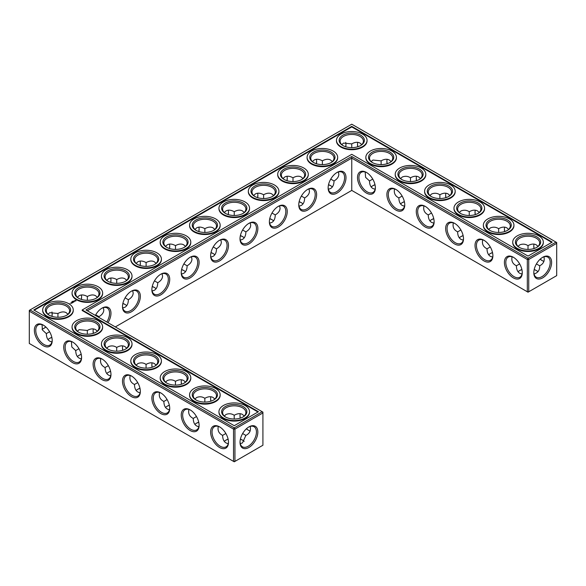 <?xml version="1.0" encoding="UTF-8"?>
<svg xmlns="http://www.w3.org/2000/svg" width="586" height="586" viewBox="0 0 586 586"><rect width="100%" height="100%" fill="white"/><g stroke="black" fill="none" stroke-linecap="round" stroke-linejoin="round"><path stroke-width="0.88" d="M536.593 270.681A12.628 7.296 0 0 0 534.154 269.663M521.921 269.655A12.628 7.296 0 0 0 519.46 270.681M537.977 271.75A11.632 6.717 0 0 0 536.256 270.476A11.632 6.717 0 0 0 534.183 269.523M521.892 269.516A11.632 6.717 0 0 0 519.804 270.476A11.632 6.717 0 0 0 518.061 271.757M519.643 263.89L516.391 265.795C516.442 269.45 517.585 271.955 519.804 273.325L522.023 274.05M543.976 256.822C544.855 260.924 543.412 263.92 539.662 265.795L536.417 263.92M539.662 265.795C539.911 269.985 538.043 272.724 534.051 274.021M184.048 270.681A12.628 7.296 0 0 0 181.594 269.655M154.675 287.638A12.628 7.296 0 0 0 152.214 286.62M213.429 253.716A12.628 7.296 0 0 0 210.975 252.698M125.294 304.603A12.628 7.296 0 0 0 122.84 303.577M81.242 354.464A12.628 7.296 0 0 0 78.788 355.49M110.622 371.421A12.628 7.296 0 0 0 108.168 372.447M242.809 236.759A12.628 7.296 0 0 0 240.348 235.733M301.563 202.837A12.628 7.296 0 0 0 299.109 201.811M330.944 185.872A12.628 7.296 0 0 0 328.482 184.846M272.182 219.794A12.628 7.296 0 0 0 269.728 218.768M198.757 422.308A12.628 7.296 0 0 0 196.303 423.334M242.809 440.291A12.628 7.296 0 0 0 240.37 439.28M228.137 439.273A12.628 7.296 0 0 0 225.676 440.291M51.868 337.499A12.628 7.296 0 0 0 49.407 338.525M140.003 388.386A12.628 7.296 0 0 0 137.542 389.412M169.376 405.351A12.628 7.296 0 0 0 166.922 406.369M433.787 218.768A12.628 7.296 0 0 0 431.325 219.794M463.16 235.733A12.628 7.296 0 0 0 460.706 236.759M375.025 184.846A12.628 7.296 0 0 0 372.571 185.872M492.54 252.698A12.628 7.296 0 0 0 490.086 253.716M404.406 201.811A12.628 7.296 0 0 0 401.952 202.837M516.391 265.758C512.64 263.89 511.197 260.902 512.076 256.793M522.258 272.292A11.632 6.717 60 0 1 519.863 277.222A11.632 6.717 60 0 1 508.223 270.512A11.632 6.717 60 0 1 508.223 257.078A11.632 6.717 60 0 1 513.695 257.459M542.358 257.488A11.603 6.695 -60 0 1 547.807 257.108A11.603 6.695 -60 0 1 547.807 270.498A11.603 6.695 -60 0 1 536.212 277.2A11.603 6.695 -60 0 1 533.817 272.278M537.992 246.391L536.256 244.831C533.963 243.593 531.216 243.864 528.03 245.644L528.001 249.409M543.976 261.363A11.632 6.717 60 0 1 542.013 260.499A11.632 6.717 60 0 1 540.153 259.188M534 248.537A11.632 6.717 60 0 1 533.787 246.252A11.632 6.717 60 0 1 534.029 244.106M518.075 246.406L519.804 244.86C522.749 243.695 525.474 243.966 527.993 245.666L527.993 245.666M351.754 190.421L351.754 158.125L527.319 259.481L527.319 291.777L528.03 292.187L556.7 275.632L556.7 243.337L528.733 259.481L528.733 291.777L527.319 291.777L351.754 190.421L115.317 326.922M351.754 156.491L528.03 258.265L528.733 259.481L527.319 259.481L528.03 258.265L555.997 242.113L351.754 124.203L29.3 310.368L29.3 311.181L30.003 309.965L234.246 427.875L233.536 429.099L234.949 429.099L234.246 427.875L262.213 411.731L262.916 412.954L234.949 429.099L234.949 461.394L233.536 461.394L233.536 429.099L29.3 311.181L29.3 343.477L233.536 461.394L234.246 461.797L262.916 445.243L262.916 412.134L85.944 309.965L351.754 156.491L351.754 158.125L87.351 310.778M181.623 269.516A11.632 6.717 180 0 1 183.711 270.476A11.632 6.717 180 0 1 185.454 271.757M152.243 286.481A11.632 6.717 180 0 1 154.338 287.44A11.632 6.717 180 0 1 156.074 288.722M211.004 252.559A11.632 6.717 180 0 1 213.092 253.511A11.632 6.717 180 0 1 214.828 254.8M122.87 303.445A11.632 6.717 180 0 1 124.957 304.398A11.632 6.717 180 0 1 126.693 305.68M77.389 356.566A11.632 6.717 180 0 1 79.125 355.284A11.632 6.717 180 0 1 81.212 354.325M106.762 373.531A11.632 6.717 180 0 1 108.505 372.242A11.632 6.717 180 0 1 110.593 371.29M240.385 235.594A11.632 6.717 180 0 1 242.472 236.554A11.632 6.717 180 0 1 244.208 237.835M299.138 201.672A11.632 6.717 180 0 1 301.226 202.631A11.632 6.717 180 0 1 302.969 203.913M328.519 184.715A11.632 6.717 180 0 1 330.607 185.667A11.632 6.717 180 0 1 332.343 186.956M269.758 218.637A11.632 6.717 180 0 1 271.845 219.589A11.632 6.717 180 0 1 273.589 220.878M194.896 424.411A11.632 6.717 180 0 1 196.64 423.129A11.632 6.717 180 0 1 198.727 422.169M224.277 441.375A11.632 6.717 180 0 1 226.02 440.093A11.632 6.717 180 0 1 228.108 439.134M240.399 439.141A11.632 6.717 180 0 1 242.472 440.093A11.632 6.717 180 0 1 244.201 441.361M48.008 339.609A11.632 6.717 180 0 1 49.744 338.32A11.632 6.717 180 0 1 51.832 337.368M136.142 390.488A11.632 6.717 180 0 1 137.886 389.207A11.632 6.717 180 0 1 139.973 388.247M165.523 407.453A11.632 6.717 180 0 1 167.259 406.164A11.632 6.717 180 0 1 169.347 405.212M433.757 218.637A11.632 6.717 0 0 0 431.662 219.589A11.632 6.717 0 0 0 429.926 220.878M463.13 235.594A11.632 6.717 0 0 0 461.043 236.554A11.632 6.717 0 0 0 459.307 237.835M374.996 184.715A11.632 6.717 0 0 0 372.908 185.667A11.632 6.717 0 0 0 371.172 186.956M492.511 252.559A11.632 6.717 0 0 0 490.423 253.511A11.632 6.717 0 0 0 488.68 254.8M404.377 201.672A11.632 6.717 0 0 0 402.289 202.631A11.632 6.717 0 0 0 400.546 203.913M536.593 247.475A11.632 6.717 0 0 0 539.662 242.926A11.632 6.717 0 0 0 528.03 236.217A11.632 6.717 0 0 0 516.391 242.926A11.632 6.717 0 0 0 519.46 247.475M513.336 257.247L513.336 257.247A12.628 7.296 60 0 1 522.265 272.717A12.628 7.296 60 0 1 513.336 277.874A12.628 7.296 60 0 1 504.407 262.403A12.628 7.296 60 0 1 513.336 257.247M542.717 257.269A12.599 7.274 -60 0 1 551.624 262.418A12.599 7.274 -60 0 1 542.717 277.845A12.599 7.274 -60 0 1 533.809 272.702A12.599 7.274 -60 0 1 542.717 257.276A12.599 7.274 -60 0 1 542.717 257.269L542.717 257.276M542.358 260.689A12.628 7.296 60 0 1 540.255 259.093M534.132 248.501A12.628 7.296 60 0 1 533.795 245.856M507.212 230.51A11.632 6.717 0 0 0 510.281 225.969A11.632 6.717 0 0 0 498.649 219.252A11.632 6.717 0 0 0 487.017 225.969A11.632 6.717 0 0 0 490.086 230.51M508.611 229.434L506.875 227.866C504.583 226.628 501.843 226.899 498.649 228.679L498.627 232.444M488.695 229.441L490.423 227.895C493.368 226.731 496.1 227.002 498.613 228.701M504.619 231.58A11.632 6.717 60 0 1 504.407 229.294A11.632 6.717 60 0 1 504.649 227.141M490.262 246.933L487.017 248.83C487.069 252.485 488.204 254.998 490.423 256.36L492.65 257.086M487.017 248.794C483.26 246.933 481.824 243.944 482.696 239.828M492.885 255.335A11.632 6.717 60 0 1 490.482 260.265A11.632 6.717 60 0 1 478.85 253.548A11.632 6.717 60 0 1 478.85 240.114A11.632 6.717 60 0 1 484.322 240.502M425.202 206.36L425.202 206.36A12.628 7.296 60 0 1 434.131 221.83A12.628 7.296 60 0 1 425.202 226.987A12.628 7.296 60 0 1 416.272 211.517A12.628 7.296 60 0 1 425.202 206.36L425.202 206.36M395.821 189.403L395.821 189.403A12.628 7.296 60 0 1 404.758 204.866A12.628 7.296 60 0 1 395.821 210.022A12.628 7.296 60 0 1 386.892 194.559A12.628 7.296 60 0 1 395.821 189.403L395.821 189.403M366.448 172.438L366.448 172.438A12.628 7.296 60 0 1 375.377 187.908A12.628 7.296 60 0 1 366.448 193.065A12.628 7.296 60 0 1 357.511 177.595A12.628 7.296 60 0 1 366.448 172.438L366.448 172.438M483.963 240.282L483.963 240.282A12.628 7.296 60 0 1 492.892 255.752A12.628 7.296 60 0 1 483.963 260.909A12.628 7.296 60 0 1 475.026 245.439A12.628 7.296 60 0 1 483.963 240.282L483.963 240.282M454.582 223.325L454.582 223.325A12.628 7.296 60 0 1 463.511 238.788A12.628 7.296 60 0 1 454.582 243.944A12.628 7.296 60 0 1 445.653 228.481A12.628 7.296 60 0 1 454.582 223.325L454.582 223.325M337.067 172.438L337.067 172.438A12.628 7.296 120 0 0 328.138 187.908A12.628 7.296 120 0 0 337.067 193.065A12.628 7.296 120 0 0 345.996 177.595A12.628 7.296 120 0 0 337.067 172.438L337.067 172.438M307.687 189.403L307.687 189.403A12.628 7.296 120 0 0 298.757 204.866A12.628 7.296 120 0 0 307.687 210.022A12.628 7.296 120 0 0 316.623 194.559A12.628 7.296 120 0 0 307.687 189.403L307.687 189.403M278.313 206.36L278.313 206.36A12.628 7.296 120 0 0 269.377 221.83A12.628 7.296 120 0 0 278.313 226.987A12.628 7.296 120 0 0 287.243 211.517A12.628 7.296 120 0 0 278.313 206.36L278.313 206.36M248.933 223.325L248.933 223.325A12.628 7.296 120 0 0 240.004 238.788A12.628 7.296 120 0 0 248.933 243.944A12.628 7.296 120 0 0 257.862 228.481A12.628 7.296 120 0 0 248.933 223.325L248.933 223.325M219.552 240.282L219.552 240.282A12.628 7.296 120 0 0 210.623 255.752A12.628 7.296 120 0 0 219.552 260.909A12.628 7.296 120 0 0 228.489 245.439A12.628 7.296 120 0 0 219.552 240.282L219.552 240.282M190.179 257.247L190.179 257.247A12.628 7.296 120 0 0 181.242 272.717A12.628 7.296 120 0 0 190.179 277.874A12.628 7.296 120 0 0 199.108 262.403A12.628 7.296 120 0 0 190.179 257.247L190.179 257.247M160.798 274.204L160.798 274.204A12.628 7.296 120 0 0 151.869 289.674A12.628 7.296 120 0 0 160.798 294.831A12.628 7.296 120 0 0 169.728 279.361A12.628 7.296 120 0 0 160.798 274.204L160.798 274.204M131.418 291.169L131.418 291.169A12.628 7.296 120 0 0 122.489 306.639A12.628 7.296 120 0 0 131.418 311.796A12.628 7.296 120 0 0 140.347 296.326A12.628 7.296 120 0 0 131.418 291.169L131.418 291.169M107.992 322.696A12.628 7.296 120 0 0 110.388 309.943A12.628 7.296 120 0 0 102.037 308.126L102.037 308.126A12.628 7.296 120 0 0 95.386 315.415M152.214 367.232A12.628 7.296 60 0 1 151.877 364.587M122.84 350.267A12.628 7.296 60 0 1 122.496 347.63M93.46 333.302A12.628 7.296 60 0 1 93.115 330.665M248.574 430.307A12.628 7.296 60 0 1 246.472 428.703M240.348 418.111A12.628 7.296 60 0 1 240.011 415.474M210.975 401.154A12.628 7.296 60 0 1 210.63 398.509M181.594 384.189A12.628 7.296 60 0 1 181.25 381.552M248.933 426.886L248.933 426.886A12.599 7.274 120 0 0 240.026 442.313A12.599 7.274 120 0 0 248.933 447.455A12.599 7.274 120 0 0 257.84 432.029A12.599 7.274 120 0 0 248.933 426.886L248.933 426.886M43.283 325.091L43.283 325.091A12.628 7.296 60 0 1 52.213 340.561A12.628 7.296 60 0 1 43.283 345.718A12.628 7.296 60 0 1 34.354 330.248A12.628 7.296 60 0 1 43.283 325.091L43.283 325.091M72.664 342.056L72.664 342.056A12.628 7.296 60 0 1 81.593 357.519A12.628 7.296 60 0 1 72.664 362.675A12.628 7.296 60 0 1 63.735 347.212A12.628 7.296 60 0 1 72.664 342.056L72.664 342.056M102.037 359.013L102.037 359.013A12.628 7.296 60 0 1 110.974 374.483A12.628 7.296 60 0 1 102.037 379.64A12.628 7.296 60 0 1 93.108 364.17A12.628 7.296 60 0 1 102.037 359.013L102.037 359.013M131.418 375.978L131.418 375.978A12.628 7.296 60 0 1 140.347 391.441A12.628 7.296 60 0 1 131.418 396.597A12.628 7.296 60 0 1 122.489 381.134A12.628 7.296 60 0 1 131.418 375.978L131.418 375.978M160.798 392.935L160.798 392.935A12.628 7.296 60 0 1 169.728 408.405A12.628 7.296 60 0 1 160.798 413.562A12.628 7.296 60 0 1 151.869 398.092A12.628 7.296 60 0 1 160.798 392.935L160.798 392.935M190.179 409.9L190.179 409.9A12.628 7.296 60 0 1 199.108 425.37A12.628 7.296 60 0 1 190.179 430.527A12.628 7.296 60 0 1 181.242 415.056A12.628 7.296 60 0 1 190.179 409.9L190.179 409.9M219.552 426.857L219.552 426.857A12.628 7.296 60 0 1 228.489 442.327A12.628 7.296 60 0 1 219.552 447.484A12.628 7.296 60 0 1 210.623 432.014A12.628 7.296 60 0 1 219.552 426.857L219.552 426.857M345.967 144.105A12.599 7.274 -60 0 1 345.63 146.72M316.272 163.692A12.628 7.296 120 0 0 316.616 161.055M286.891 180.649A12.628 7.296 120 0 0 287.235 178.012M257.518 197.614A12.628 7.296 120 0 0 257.855 194.977M228.137 214.579A12.628 7.296 120 0 0 228.481 211.934M198.757 231.536A12.628 7.296 120 0 0 199.101 228.899M169.376 248.501A12.628 7.296 120 0 0 169.72 245.856M140.003 265.458A12.628 7.296 120 0 0 140.34 262.821M110.622 282.423A12.628 7.296 120 0 0 110.966 279.786M81.242 299.38A12.628 7.296 120 0 0 81.586 296.743M43.642 328.512A12.599 7.274 120 0 0 45.745 326.907M51.846 316.337A12.599 7.274 120 0 0 52.183 313.722M445.997 197.614A12.628 7.296 60 0 1 445.66 194.977M416.624 180.649A12.628 7.296 60 0 1 416.28 178.012M387.243 163.692A12.628 7.296 60 0 1 386.899 161.055M357.863 146.727A12.628 7.296 60 0 1 357.519 144.09M504.758 231.536A12.628 7.296 60 0 1 504.414 228.899M475.378 214.579A12.628 7.296 60 0 1 475.034 211.934M181.484 274.05L183.711 273.325C185.93 271.955 187.066 269.45 187.117 265.795L183.858 263.912M152.111 291.008L154.338 290.29C156.557 288.92 157.693 286.408 157.744 282.752L154.484 280.87M210.865 257.086L213.092 256.36C215.311 254.998 216.446 252.485 216.498 248.83L213.238 246.948M98.961 317.48L98.983 316.674L95.723 314.799M122.73 307.972L124.957 307.247C127.177 305.885 128.312 303.372 128.363 299.717L125.104 297.835M71.404 341.601L71.822 346.963L75.719 350.604C75.865 355.49 77.74 358.236 81.351 358.859M75.719 350.56L78.963 348.699M100.777 358.559C99.898 362.668 101.341 365.657 105.099 367.525L105.099 367.561C105.238 372.447 107.121 375.201 110.732 375.816M105.099 367.525L108.344 365.657M240.245 240.128L242.472 239.403C244.692 238.033 245.827 235.528 245.878 231.873L242.619 229.99M298.999 206.206L301.226 205.481C303.445 204.111 304.581 201.606 304.632 197.951L301.372 196.068M328.38 189.241L330.607 188.516C332.826 187.154 333.961 184.641 334.013 180.986L330.753 179.104M269.626 223.163L271.845 222.438C274.065 221.076 275.2 218.563 275.252 214.908L271.992 213.026M188.912 409.446C188.04 413.555 189.476 416.543 193.234 418.411L193.234 418.448C193.373 423.334 195.255 426.081 198.866 426.703M193.234 418.411L196.478 416.543M240.267 443.631L242.472 442.913L245.878 435.405L242.633 433.537M218.292 426.41C217.413 430.512 218.856 433.501 222.607 435.369L222.607 435.405C222.753 440.291 224.628 443.045 228.24 443.661M222.607 435.369L225.859 433.508M42.024 324.637L42.448 330.006L46.338 333.639C46.484 338.525 48.36 341.279 51.971 341.894M46.338 333.602L49.59 331.735M130.158 375.523C129.279 379.633 130.722 382.621 134.472 384.482L134.472 384.526C134.619 389.412 136.494 392.159 140.105 392.781M134.472 384.482L137.725 382.621M159.539 392.481C158.66 396.59 160.095 399.579 163.853 401.447L163.853 401.483C163.999 406.369 165.875 409.123 169.486 409.739M163.853 401.447L167.098 399.586M431.508 213.004L428.256 214.908C428.307 218.563 429.443 221.076 431.662 222.438L433.889 223.163M460.882 229.968L457.637 231.873C457.688 235.528 458.823 238.033 461.043 239.403L463.27 240.128M372.747 179.082L369.502 180.986C369.554 184.641 370.689 187.154 372.908 188.516L375.135 189.241M402.128 196.046L398.883 197.951C398.934 201.606 400.07 204.111 402.289 205.481L404.516 206.206M519.093 247.27A12.628 7.296 0 0 0 536.959 247.27A12.628 7.296 0 0 0 536.959 236.956A12.628 7.296 0 0 0 519.093 236.956A12.628 7.296 0 0 0 519.093 247.27L519.093 247.27M489.72 230.313A12.628 7.296 0 0 0 507.579 230.313A12.628 7.296 0 0 0 507.579 219.999A12.628 7.296 0 0 0 489.72 219.999A12.628 7.296 0 0 0 489.72 230.313L489.72 230.313M555.997 242.113L556.7 243.337L556.7 242.523L555.997 242.113M434.123 221.413A11.632 6.717 60 0 1 431.721 226.343A11.632 6.717 60 0 1 420.089 219.625A11.632 6.717 60 0 1 420.089 206.191A11.632 6.717 60 0 1 425.561 206.58M404.75 204.448A11.632 6.717 60 0 1 402.348 209.378A11.632 6.717 60 0 1 390.716 202.661A11.632 6.717 60 0 1 390.716 189.227A11.632 6.717 60 0 1 396.187 189.615M375.37 187.491A11.632 6.717 60 0 1 372.967 192.42A11.632 6.717 60 0 1 361.335 185.703A11.632 6.717 60 0 1 361.335 172.269A11.632 6.717 60 0 1 366.807 172.658M463.504 238.37A11.632 6.717 60 0 1 461.101 243.3A11.632 6.717 60 0 1 449.469 236.583A11.632 6.717 60 0 1 449.469 223.156A11.632 6.717 60 0 1 454.941 223.537M328.145 187.491A11.632 6.717 120 0 0 330.548 192.42A11.632 6.717 120 0 0 342.18 185.703A11.632 6.717 120 0 0 342.18 172.269A11.632 6.717 120 0 0 336.708 172.658M298.765 204.448A11.632 6.717 120 0 0 301.167 209.378A11.632 6.717 120 0 0 312.799 202.661A11.632 6.717 120 0 0 312.799 189.227A11.632 6.717 120 0 0 307.328 189.615M269.384 221.413A11.632 6.717 120 0 0 271.787 226.343A11.632 6.717 120 0 0 283.419 219.625A11.632 6.717 120 0 0 283.419 206.191A11.632 6.717 120 0 0 277.954 206.58M240.011 238.37A11.632 6.717 120 0 0 242.414 243.3A11.632 6.717 120 0 0 254.046 236.583A11.632 6.717 120 0 0 254.046 223.156A11.632 6.717 120 0 0 248.574 223.537M210.63 255.335A11.632 6.717 120 0 0 213.033 260.265A11.632 6.717 120 0 0 224.665 253.548A11.632 6.717 120 0 0 224.665 240.114A11.632 6.717 120 0 0 219.193 240.502M181.25 272.292A11.632 6.717 120 0 0 183.652 277.222A11.632 6.717 120 0 0 195.285 270.512A11.632 6.717 120 0 0 195.285 257.078A11.632 6.717 120 0 0 189.813 257.459M151.877 289.257A11.632 6.717 120 0 0 154.279 294.187A11.632 6.717 120 0 0 165.911 287.47A11.632 6.717 120 0 0 165.911 274.036A11.632 6.717 120 0 0 160.439 274.424M122.496 306.214A11.632 6.717 120 0 0 124.899 311.151A11.632 6.717 120 0 0 136.531 304.434A11.632 6.717 120 0 0 136.531 291A11.632 6.717 120 0 0 131.059 291.381M106.791 322A11.632 6.717 120 0 0 107.15 307.958A11.632 6.717 120 0 0 101.678 308.346M152.082 367.268A11.632 6.717 60 0 1 151.869 364.983A11.632 6.717 60 0 1 152.111 362.837M122.701 350.311A11.632 6.717 60 0 1 122.489 348.025A11.632 6.717 60 0 1 122.73 345.872M93.328 333.346A11.632 6.717 60 0 1 93.108 331.061A11.632 6.717 60 0 1 93.35 328.914M250.193 430.974A11.632 6.717 60 0 1 248.23 430.117A11.632 6.717 60 0 1 246.369 428.798M240.216 418.155A11.632 6.717 60 0 1 240.004 415.87A11.632 6.717 60 0 1 240.245 413.716M210.835 401.19A11.632 6.717 60 0 1 210.623 398.905A11.632 6.717 60 0 1 210.865 396.759M181.462 384.233A11.632 6.717 60 0 1 181.242 381.947A11.632 6.717 60 0 1 181.484 379.794M240.033 441.895A11.603 6.695 120 0 0 242.428 446.81A11.603 6.695 120 0 0 254.031 440.115A11.603 6.695 120 0 0 254.031 426.718A11.603 6.695 120 0 0 248.574 427.106M52.205 340.144A11.632 6.717 60 0 1 49.803 345.073A11.632 6.717 60 0 1 38.171 338.356A11.632 6.717 60 0 1 38.171 324.922A11.632 6.717 60 0 1 43.642 325.311M81.586 357.101A11.632 6.717 60 0 1 79.183 362.031A11.632 6.717 60 0 1 67.551 355.314A11.632 6.717 60 0 1 67.551 341.88A11.632 6.717 60 0 1 73.023 342.268M110.966 374.066A11.632 6.717 60 0 1 108.564 378.995A11.632 6.717 60 0 1 96.932 372.278A11.632 6.717 60 0 1 96.932 358.844A11.632 6.717 60 0 1 102.404 359.233M140.34 391.023A11.632 6.717 60 0 1 137.944 395.953A11.632 6.717 60 0 1 126.305 389.236A11.632 6.717 60 0 1 126.305 375.809A11.632 6.717 60 0 1 131.777 376.19M169.72 407.988A11.632 6.717 60 0 1 167.318 412.918A11.632 6.717 60 0 1 155.686 406.201A11.632 6.717 60 0 1 155.686 392.767A11.632 6.717 60 0 1 161.157 393.155M199.101 424.945A11.632 6.717 60 0 1 196.698 429.875A11.632 6.717 60 0 1 185.066 423.165A11.632 6.717 60 0 1 185.066 409.731A11.632 6.717 60 0 1 190.538 410.112M228.481 441.91A11.632 6.717 60 0 1 226.079 446.84A11.632 6.717 60 0 1 214.439 440.123A11.632 6.717 60 0 1 214.439 426.689A11.632 6.717 60 0 1 219.911 427.077M345.733 142.369A11.603 6.695 -60 0 1 345.974 144.5A11.603 6.695 -60 0 1 345.762 146.764M316.403 163.736A11.632 6.717 120 0 0 316.623 161.45A11.632 6.717 120 0 0 316.374 159.297M287.023 180.693A11.632 6.717 120 0 0 287.243 178.408A11.632 6.717 120 0 0 287.001 176.261M257.65 197.658A11.632 6.717 120 0 0 257.862 195.372A11.632 6.717 120 0 0 257.62 193.219M228.269 214.615A11.632 6.717 120 0 0 228.489 212.33A11.632 6.717 120 0 0 228.24 210.184M198.888 231.58A11.632 6.717 120 0 0 199.108 229.294A11.632 6.717 120 0 0 198.866 227.141M169.515 248.537A11.632 6.717 120 0 0 169.728 246.252A11.632 6.717 120 0 0 169.486 244.106M140.135 265.502A11.632 6.717 120 0 0 140.347 263.217A11.632 6.717 120 0 0 140.105 261.063M110.754 282.467A11.632 6.717 120 0 0 110.974 280.174A11.632 6.717 120 0 0 110.732 278.028M81.381 299.424A11.632 6.717 120 0 0 81.593 297.139A11.632 6.717 120 0 0 81.351 294.992M42.024 329.178A11.603 6.695 120 0 0 43.987 328.321A11.603 6.695 120 0 0 45.847 327.003M51.978 316.381A11.603 6.695 120 0 0 52.191 314.111A11.603 6.695 120 0 0 51.949 311.979M445.865 197.658A11.632 6.717 60 0 1 445.653 195.372A11.632 6.717 60 0 1 445.895 193.219M416.485 180.693A11.632 6.717 60 0 1 416.272 178.408A11.632 6.717 60 0 1 416.514 176.261M387.112 163.736A11.632 6.717 60 0 1 386.892 161.45A11.632 6.717 60 0 1 387.134 159.297M357.731 146.771A11.632 6.717 60 0 1 357.511 144.486A11.632 6.717 60 0 1 357.76 142.339M475.246 214.615A11.632 6.717 60 0 1 475.026 212.33A11.632 6.717 60 0 1 475.268 210.184M191.454 256.785L191.937 259.078C191.864 261.686 190.26 263.92 187.117 265.795M156.074 263.356L154.338 261.788C152.038 260.55 149.298 260.821 146.112 262.609L146.112 262.609C142.918 260.821 140.179 260.55 137.886 261.788L136.142 263.356M162.073 273.75L162.564 276.035C162.49 278.643 160.879 280.884 157.744 282.752M146.112 266.366L146.112 262.609M175.485 249.409L175.485 245.644C172.299 243.864 169.552 243.593 167.259 244.831L165.523 246.391M185.454 246.391L183.711 244.831C181.418 243.593 178.679 243.864 175.485 245.644L175.485 245.644M126.693 280.32L124.957 278.753C122.664 277.515 119.918 277.786 116.731 279.566L116.731 279.566C113.538 277.786 110.798 277.515 108.505 278.753L106.762 280.32M132.7 290.707L133.183 293C133.11 295.608 131.506 297.842 128.363 299.717M116.731 283.331L116.731 279.566M220.834 239.828L221.318 242.113C221.244 244.721 219.64 246.962 216.498 248.83M204.866 232.444L204.866 228.679C201.672 226.899 198.932 226.628 196.64 227.866L194.896 229.434M214.828 229.434L213.092 227.866C210.799 226.628 208.059 226.899 204.866 228.679L204.866 228.686M103.319 307.672L103.803 309.965C103.729 312.565 102.125 314.807 98.983 316.674M67.939 314.243L66.196 312.675C63.903 311.437 61.164 311.708 57.97 313.488L49.744 312.704L48.023 314.25M57.948 317.253L57.941 313.51M87.351 300.288L87.351 296.531C84.157 294.743 81.417 294.472 79.125 295.71L77.389 297.278M97.32 297.278L95.577 295.71C93.284 294.472 90.544 294.743 87.351 296.531L87.351 296.531M116.709 351.175L116.695 347.432C114.167 345.733 111.435 345.462 108.505 346.626L106.777 348.172M87.329 334.218L87.321 330.467L79.125 329.662L77.396 331.215M97.32 331.2L95.577 329.64C93.284 328.394 90.544 328.665 87.351 330.453L87.321 330.467M146.082 368.14L146.075 364.397C143.541 362.69 140.816 362.419 137.886 363.584L136.157 365.137M126.693 348.165L124.957 346.597C122.664 345.359 119.918 345.63 116.731 347.41L116.695 347.432M250.207 222.863L250.698 225.156C250.625 227.756 249.013 229.998 245.878 231.873M234.246 215.487L234.246 211.722C231.052 209.942 228.313 209.671 226.02 210.909L224.277 212.469M244.208 212.469L242.472 210.909C240.179 209.671 237.433 209.942 234.246 211.722L234.246 211.722M308.969 188.941L309.452 191.234C309.379 193.834 307.775 196.076 304.632 197.951M273.589 195.512L271.845 193.944C269.553 192.706 266.813 192.977 263.619 194.757L263.619 194.757C260.433 192.977 257.686 192.706 255.393 193.944L253.657 195.512M279.588 205.906L280.071 208.191C279.998 210.799 278.394 213.04 275.252 214.908M263.619 198.522L263.619 194.757M293 181.565L293 177.8C289.806 176.012 287.067 175.741 284.774 176.987L283.031 178.547M302.969 178.547L301.226 176.987C298.933 175.741 296.194 176.012 293 177.8L293 177.8M338.342 171.984L338.833 174.269C338.759 176.877 337.148 179.111 334.013 180.986M322.381 164.6L322.381 160.835C319.187 159.055 316.447 158.784 314.155 160.022L312.411 161.59M332.343 161.59L330.607 160.022C328.314 158.784 325.567 159.055 322.381 160.835L322.381 160.835M234.217 419.019L234.21 415.276C231.675 413.577 228.95 413.306 226.02 414.47L224.292 416.023M204.844 402.062L204.829 398.319C202.302 396.612 199.57 396.348 196.64 397.506L194.911 399.059M214.828 399.044L213.092 397.484C210.799 396.246 208.059 396.517 204.866 398.297L204.829 398.319M245.878 435.405C249.629 433.537 251.072 430.542 250.193 426.432M244.208 416.009L242.472 414.441C240.179 413.203 237.433 413.474 234.246 415.262L234.21 415.276M175.463 385.097L175.456 381.354C172.921 379.655 170.189 379.384 167.259 380.548L165.53 382.094M156.074 365.122L154.338 363.562C152.038 362.316 149.298 362.595 146.112 364.375L146.075 364.397M185.454 382.087L183.711 380.519C181.418 379.281 178.679 379.552 175.485 381.332L175.456 381.354M428.256 214.872C424.506 213.004 423.063 210.022 423.942 205.906M459.314 212.484L461.043 210.931C463.987 209.773 466.72 210.044 469.24 211.744L469.247 215.487M457.637 231.829C453.879 229.968 452.443 226.98 453.322 222.87M449.858 195.512L448.114 193.944C445.821 192.706 443.082 192.977 439.888 194.757L439.866 198.522M429.941 195.519L431.662 193.973C434.614 192.809 437.339 193.08 439.859 194.779L439.859 194.779M479.238 212.469L477.495 210.909C475.202 209.671 472.463 209.942 469.269 211.722L469.24 211.744M369.502 180.949L365.605 177.353L365.188 171.984M400.56 178.562L402.289 177.009C405.234 175.851 407.966 176.115 410.478 177.814L410.493 181.565M398.883 197.907C395.125 196.046 393.689 193.058 394.561 188.948M391.104 161.59L389.36 160.022C387.068 158.784 384.328 159.055 381.134 160.835L381.112 164.6M371.18 161.597L372.908 160.051L381.105 160.857M361.723 144.625L359.98 143.057C357.687 141.819 354.948 142.09 351.754 143.878L351.732 147.635M341.799 144.639L343.528 143.087L351.725 143.892M420.477 178.547L418.741 176.987C416.448 175.741 413.701 176.012 410.515 177.8L410.478 177.814M517.218 248.354A15.287 8.827 0 0 0 533.875 250.273A15.287 8.827 0 0 0 543.317 242.113A15.287 8.827 0 0 0 528.03 233.287A15.287 8.827 0 0 0 512.735 242.113A15.287 8.827 0 0 0 517.218 248.354M477.832 213.553A11.632 6.717 0 0 0 480.901 209.004A11.632 6.717 0 0 0 469.269 202.287A11.632 6.717 0 0 0 457.637 209.004A11.632 6.717 0 0 0 460.706 213.553M487.838 231.397A15.287 8.827 0 0 0 504.502 233.309A15.287 8.827 0 0 0 513.937 225.156A15.287 8.827 0 0 0 498.649 216.329A15.287 8.827 0 0 0 483.362 225.156A15.287 8.827 0 0 0 487.838 231.397M351.754 126.371L552.232 242.113L528.03 256.089L351.754 154.323L82.179 309.965L258.448 411.731L234.246 425.707L33.768 309.965L351.754 126.371L351.754 126.913L551.763 242.384M166.922 247.475A11.632 6.717 180 0 1 163.853 242.926A11.632 6.717 180 0 1 175.485 236.217A11.632 6.717 180 0 1 187.117 242.926A11.632 6.717 180 0 1 184.048 247.475M137.542 264.44A11.632 6.717 180 0 1 134.472 259.891A11.632 6.717 180 0 1 146.112 253.174A11.632 6.717 180 0 1 157.744 259.891A11.632 6.717 180 0 1 154.675 264.44M196.303 230.51A11.632 6.717 180 0 1 193.234 225.969A11.632 6.717 180 0 1 204.866 219.252A11.632 6.717 180 0 1 216.498 225.969A11.632 6.717 180 0 1 213.429 230.51M108.168 281.397A11.632 6.717 180 0 1 105.099 276.856A11.632 6.717 180 0 1 116.731 270.139A11.632 6.717 180 0 1 128.363 276.856A11.632 6.717 180 0 1 125.294 281.397M225.676 213.553A11.632 6.717 180 0 1 222.607 209.004A11.632 6.717 180 0 1 234.246 202.287A11.632 6.717 180 0 1 245.878 209.004A11.632 6.717 180 0 1 242.809 213.553M78.788 298.362A11.632 6.717 180 0 1 75.719 293.813A11.632 6.717 180 0 1 87.351 287.096A11.632 6.717 180 0 1 98.983 293.813A11.632 6.717 180 0 1 95.914 298.362M49.407 315.319A11.632 6.717 180 0 1 46.338 310.778A11.632 6.717 180 0 1 57.97 304.061A11.632 6.717 180 0 1 69.609 310.778A11.632 6.717 180 0 1 66.54 315.319M78.788 332.284A11.632 6.717 180 0 1 75.719 327.735A11.632 6.717 180 0 1 87.351 321.018A11.632 6.717 180 0 1 98.983 327.735A11.632 6.717 180 0 1 95.914 332.284M108.168 349.241A11.632 6.717 180 0 1 105.099 344.7A11.632 6.717 180 0 1 116.731 337.983A11.632 6.717 180 0 1 128.363 344.7A11.632 6.717 180 0 1 125.294 349.241M137.542 366.206A11.632 6.717 180 0 1 134.472 361.657A11.632 6.717 180 0 1 146.112 354.94A11.632 6.717 180 0 1 157.744 361.657A11.632 6.717 180 0 1 154.675 366.206M255.056 196.588A11.632 6.717 180 0 1 251.987 192.047A11.632 6.717 180 0 1 263.619 185.33A11.632 6.717 180 0 1 275.252 192.047A11.632 6.717 180 0 1 272.182 196.588M284.437 179.631A11.632 6.717 180 0 1 281.368 175.082A11.632 6.717 180 0 1 293 168.365A11.632 6.717 180 0 1 304.632 175.082A11.632 6.717 180 0 1 301.563 179.631M313.818 162.666A11.632 6.717 180 0 1 310.748 158.125A11.632 6.717 180 0 1 322.381 151.408A11.632 6.717 180 0 1 334.013 158.125A11.632 6.717 180 0 1 330.944 162.666M360.324 145.709A11.632 6.717 0 0 0 363.393 141.16A11.632 6.717 0 0 0 351.754 134.443A11.632 6.717 0 0 0 340.122 141.16A11.632 6.717 0 0 0 343.191 145.709M225.676 417.093A11.632 6.717 180 0 1 222.607 412.544A11.632 6.717 180 0 1 234.246 405.827A11.632 6.717 180 0 1 245.878 412.544A11.632 6.717 180 0 1 242.809 417.093M196.303 400.128A11.632 6.717 180 0 1 193.234 395.579A11.632 6.717 180 0 1 204.866 388.87A11.632 6.717 180 0 1 216.498 395.579A11.632 6.717 180 0 1 213.429 400.128M166.922 383.163A11.632 6.717 180 0 1 163.853 378.622A11.632 6.717 180 0 1 175.485 371.905A11.632 6.717 180 0 1 187.117 378.622A11.632 6.717 180 0 1 184.048 383.163M448.458 196.588A11.632 6.717 0 0 0 451.528 192.047A11.632 6.717 0 0 0 439.888 185.33A11.632 6.717 0 0 0 428.256 192.047A11.632 6.717 0 0 0 431.325 196.588M419.078 179.631A11.632 6.717 0 0 0 422.147 175.082A11.632 6.717 0 0 0 410.515 168.365A11.632 6.717 0 0 0 398.883 175.082A11.632 6.717 0 0 0 401.952 179.631M389.697 162.666A11.632 6.717 0 0 0 392.767 158.125A11.632 6.717 0 0 0 381.134 151.408A11.632 6.717 0 0 0 369.502 158.125A11.632 6.717 0 0 0 372.571 162.666M543.317 242.113L543.317 242.655A15.287 8.827 180 0 1 533.875 250.815A15.287 8.827 180 0 1 517.218 248.904A15.287 8.827 180 0 1 512.735 242.655L512.735 242.113M460.34 213.348A12.628 7.296 0 0 0 478.198 213.348A12.628 7.296 0 0 0 478.198 203.034A12.628 7.296 0 0 0 460.34 203.034A12.628 7.296 0 0 0 460.34 213.348L460.34 213.348M513.937 225.156L513.937 225.698A15.287 8.827 180 0 1 504.502 233.851A15.287 8.827 180 0 1 487.838 231.939A15.287 8.827 180 0 1 483.362 225.698L483.362 225.156M34.237 310.236L351.754 126.913M82.179 309.965L82.179 310.507L257.979 412.002M184.414 247.27A12.628 7.296 180 0 1 166.556 247.27A12.628 7.296 180 0 1 166.556 236.956A12.628 7.296 180 0 1 184.414 236.956A12.628 7.296 180 0 1 184.414 247.27L184.414 247.27M155.041 264.235A12.628 7.296 180 0 1 137.175 264.235A12.628 7.296 180 0 1 137.175 253.921A12.628 7.296 180 0 1 155.041 253.921A12.628 7.296 180 0 1 155.041 264.235L155.041 264.235M213.795 230.313A12.628 7.296 180 0 1 195.936 230.313A12.628 7.296 180 0 1 195.936 219.999A12.628 7.296 180 0 1 213.795 219.999A12.628 7.296 180 0 1 213.795 230.313L213.795 230.313M125.66 281.192A12.628 7.296 180 0 1 107.802 281.192A12.628 7.296 180 0 1 107.802 270.879A12.628 7.296 180 0 1 125.66 270.879A12.628 7.296 180 0 1 125.66 281.192L125.66 281.192M243.175 213.348A12.628 7.296 180 0 1 225.31 213.348A12.628 7.296 180 0 1 225.31 203.034A12.628 7.296 180 0 1 243.175 203.034A12.628 7.296 180 0 1 243.175 213.348L243.175 213.348M96.28 298.157A12.628 7.296 180 0 1 78.421 298.157A12.628 7.296 180 0 1 78.421 287.843A12.628 7.296 180 0 1 96.28 287.843A12.628 7.296 180 0 1 96.28 298.157L96.28 298.157M66.907 315.114A12.628 7.296 180 0 1 49.041 315.114A12.628 7.296 180 0 1 49.041 304.808A12.628 7.296 180 0 1 66.907 304.808A12.628 7.296 180 0 1 66.907 315.114L66.907 315.114M96.28 332.079A12.628 7.296 180 0 1 78.421 332.079A12.628 7.296 180 0 1 78.421 321.765A12.628 7.296 180 0 1 96.28 321.765A12.628 7.296 180 0 1 96.28 332.079L96.28 332.079M125.66 349.044A12.628 7.296 180 0 1 107.802 349.044A12.628 7.296 180 0 1 107.802 338.73A12.628 7.296 180 0 1 125.66 338.73A12.628 7.296 180 0 1 125.66 349.044L125.66 349.044M155.041 366.001A12.628 7.296 180 0 1 137.175 366.001A12.628 7.296 180 0 1 137.175 355.687A12.628 7.296 180 0 1 155.041 355.687A12.628 7.296 180 0 1 155.041 366.001L155.041 366.001M272.556 196.391A12.628 7.296 180 0 1 254.69 196.391A12.628 7.296 180 0 1 254.69 186.077A12.628 7.296 180 0 1 272.556 186.077A12.628 7.296 180 0 1 272.556 196.391L272.556 196.391M301.929 179.426A12.628 7.296 180 0 1 284.071 179.426A12.628 7.296 180 0 1 284.071 169.112A12.628 7.296 180 0 1 301.929 169.112A12.628 7.296 180 0 1 301.929 179.426L301.929 179.426M331.31 162.461A12.628 7.296 180 0 1 313.444 162.461A12.628 7.296 180 0 1 313.444 152.155A12.628 7.296 180 0 1 331.31 152.155A12.628 7.296 180 0 1 331.31 162.461L331.31 162.461M342.825 145.504A12.628 7.296 0 0 0 360.69 145.504A12.628 7.296 0 0 0 360.69 135.19A12.628 7.296 0 0 0 342.825 135.19A12.628 7.296 0 0 0 342.825 145.504L342.825 145.504M243.175 416.888A12.628 7.296 180 0 1 225.31 416.888A12.628 7.296 180 0 1 225.31 406.574A12.628 7.296 180 0 1 243.175 406.574A12.628 7.296 180 0 1 243.175 416.888L243.175 416.888M213.795 399.923A12.628 7.296 180 0 1 195.936 399.923A12.628 7.296 180 0 1 195.936 389.609A12.628 7.296 180 0 1 213.795 389.609A12.628 7.296 180 0 1 213.795 399.923L213.795 399.923M184.414 382.966A12.628 7.296 180 0 1 166.556 382.966A12.628 7.296 180 0 1 166.556 372.652A12.628 7.296 180 0 1 184.414 372.652A12.628 7.296 180 0 1 184.414 382.966L184.414 382.966M430.959 196.391A12.628 7.296 0 0 0 448.825 196.391A12.628 7.296 0 0 0 448.825 186.077A12.628 7.296 0 0 0 430.959 186.077A12.628 7.296 0 0 0 430.959 196.391L430.959 196.391M401.586 179.426A12.628 7.296 0 0 0 419.444 179.426A12.628 7.296 0 0 0 419.444 169.112A12.628 7.296 0 0 0 401.586 169.112A12.628 7.296 0 0 0 401.586 179.426L401.586 179.426M372.205 162.461A12.628 7.296 0 0 0 390.064 162.461A12.628 7.296 0 0 0 390.064 152.155A12.628 7.296 0 0 0 372.205 152.155A12.628 7.296 0 0 0 372.205 162.461L372.205 162.461M249.533 411.731L249.533 412.273A15.287 8.827 180 0 1 245.058 418.514A15.287 8.827 180 0 1 228.394 420.426A15.287 8.827 180 0 1 218.952 412.273L218.952 411.731A15.287 8.827 180 0 1 234.246 402.904A15.287 8.827 180 0 1 249.533 411.731A15.287 8.827 180 0 1 245.058 417.972A15.287 8.827 180 0 1 228.394 419.884A15.287 8.827 180 0 1 218.952 411.731M220.153 394.766L220.153 395.308A15.287 8.827 180 0 1 215.677 401.557A15.287 8.827 180 0 1 199.013 403.468A15.287 8.827 180 0 1 189.578 395.308L189.578 394.766A15.287 8.827 180 0 1 204.866 385.94A15.287 8.827 180 0 1 220.153 394.766A15.287 8.827 180 0 1 215.677 401.007A15.287 8.827 180 0 1 199.013 402.926A15.287 8.827 180 0 1 189.578 394.766M190.78 377.809L190.78 378.351A15.287 8.827 180 0 1 186.297 384.592A15.287 8.827 180 0 1 169.632 386.504A15.287 8.827 180 0 1 160.198 378.351L160.198 377.809A15.287 8.827 180 0 1 175.485 368.982A15.287 8.827 180 0 1 190.78 377.809A15.287 8.827 180 0 1 186.297 384.05A15.287 8.827 180 0 1 169.632 385.962A15.287 8.827 180 0 1 160.198 377.809M161.399 360.844L161.399 361.386A15.287 8.827 180 0 1 156.916 367.627A15.287 8.827 180 0 1 140.259 369.546A15.287 8.827 180 0 1 130.817 361.386L130.817 360.844A15.287 8.827 180 0 1 146.112 352.018A15.287 8.827 180 0 1 161.399 360.844A15.287 8.827 180 0 1 156.916 367.085A15.287 8.827 180 0 1 140.259 369.004A15.287 8.827 180 0 1 130.817 360.844M132.018 343.887L132.018 344.429A15.287 8.827 180 0 1 127.543 350.67A15.287 8.827 180 0 1 110.879 352.582A15.287 8.827 180 0 1 101.444 344.429L101.444 343.887A15.287 8.827 180 0 1 116.731 335.06A15.287 8.827 180 0 1 132.018 343.887A15.287 8.827 180 0 1 127.543 350.128A15.287 8.827 180 0 1 110.879 352.04A15.287 8.827 180 0 1 101.444 343.887M102.638 326.922L102.638 327.464A15.287 8.827 180 0 1 98.162 333.705A15.287 8.827 180 0 1 81.498 335.624A15.287 8.827 180 0 1 72.063 327.464L72.063 326.922A15.287 8.827 180 0 1 87.351 318.095A15.287 8.827 180 0 1 102.638 326.922A15.287 8.827 180 0 1 98.162 333.163A15.287 8.827 180 0 1 81.498 335.075A15.287 8.827 180 0 1 72.063 326.922M73.265 309.965L73.265 310.507A15.287 8.827 180 0 1 68.782 316.748A15.287 8.827 180 0 1 52.125 318.659A15.287 8.827 180 0 1 42.683 310.507L42.683 309.965A15.287 8.827 180 0 1 57.97 301.131A15.287 8.827 180 0 1 73.265 309.965A15.287 8.827 180 0 1 68.782 316.206A15.287 8.827 180 0 1 52.125 318.117A15.287 8.827 180 0 1 42.683 309.965M69.902 303.885L69.229 303.826L69.902 303.885M71.609 303.27L70.606 303.145L71.609 303.233M71.829 303.101L71.192 302.808L71.829 303.138M72.378 302.83L71.726 302.83L71.726 302.457L72.371 302.786M72.452 302.325L72.525 302.706L71.946 302.332L73.103 302.369L72.452 302.325L72.561 302.706M73.66 302.046L72.657 301.958L73.66 302.083M74.004 301.805L73.397 301.534L74.004 301.885M74.554 301.248L73.792 301.365L74.554 301.336M72.327 301.878L71.836 301.819L72.327 301.878M72.144 301.673L72.605 301.717L72.166 301.636M73.03 301.438L72.576 301.394L73.03 301.468M73.162 301.079L73.587 301.131L73.162 301.094M76.048 300.83L74.612 300.926L75.03 300.296L76.026 300.728M102.638 293L102.638 293.542A15.287 8.827 180 0 1 98.162 299.783A15.287 8.827 180 0 1 81.498 301.695A15.287 8.827 180 0 1 72.063 293.542L72.063 293A15.287 8.827 180 0 1 87.351 284.173A15.287 8.827 180 0 1 102.638 293A15.287 8.827 180 0 1 98.162 299.241A15.287 8.827 180 0 1 81.498 301.153A15.287 8.827 180 0 1 72.063 293M132.018 276.035L132.018 276.585A15.287 8.827 180 0 1 127.543 282.826A15.287 8.827 180 0 1 110.879 284.737A15.287 8.827 180 0 1 101.444 276.585L101.444 276.035A15.287 8.827 180 0 1 116.731 267.209A15.287 8.827 180 0 1 132.018 276.035A15.287 8.827 180 0 1 127.543 282.284A15.287 8.827 180 0 1 110.879 284.195A15.287 8.827 180 0 1 101.444 276.035M161.399 259.078L161.399 259.62A15.287 8.827 180 0 1 156.916 265.861A15.287 8.827 180 0 1 140.259 267.773A15.287 8.827 180 0 1 130.817 259.62L130.817 259.078A15.287 8.827 180 0 1 146.112 250.251A15.287 8.827 180 0 1 161.399 259.078A15.287 8.827 180 0 1 156.916 265.319A15.287 8.827 180 0 1 140.259 267.231A15.287 8.827 180 0 1 130.817 259.078M190.78 242.113L190.78 242.655A15.287 8.827 180 0 1 186.297 248.904A15.287 8.827 180 0 1 169.632 250.815A15.287 8.827 180 0 1 160.198 242.655L160.198 242.113A15.287 8.827 180 0 1 175.485 233.287A15.287 8.827 180 0 1 190.78 242.113A15.287 8.827 180 0 1 186.297 248.354A15.287 8.827 180 0 1 169.632 250.273A15.287 8.827 180 0 1 160.198 242.113M484.556 208.191L484.556 208.733A15.287 8.827 180 0 1 475.121 216.893A15.287 8.827 180 0 1 458.457 214.974A15.287 8.827 180 0 1 453.982 208.733L453.982 208.191A15.287 8.827 0 0 0 458.457 214.432A15.287 8.827 0 0 0 475.121 216.351A15.287 8.827 0 0 0 484.556 208.191A15.287 8.827 0 0 0 469.269 199.365A15.287 8.827 0 0 0 453.982 208.191M220.153 225.156L220.153 225.698A15.287 8.827 180 0 1 215.677 231.939A15.287 8.827 180 0 1 199.013 233.851A15.287 8.827 180 0 1 189.578 225.698L189.578 225.156A15.287 8.827 180 0 1 204.866 216.329A15.287 8.827 180 0 1 220.153 225.156A15.287 8.827 180 0 1 215.677 231.397A15.287 8.827 180 0 1 199.013 233.309A15.287 8.827 180 0 1 189.578 225.156M249.533 208.191L249.533 208.733A15.287 8.827 180 0 1 245.058 214.974A15.287 8.827 180 0 1 228.394 216.893A15.287 8.827 180 0 1 218.952 208.733L218.952 208.191A15.287 8.827 180 0 1 234.246 199.365A15.287 8.827 180 0 1 249.533 208.191A15.287 8.827 180 0 1 245.058 214.432A15.287 8.827 180 0 1 228.394 216.351A15.287 8.827 180 0 1 218.952 208.191M278.914 191.234L278.914 191.776A15.287 8.827 180 0 1 274.431 198.017A15.287 8.827 180 0 1 257.774 199.929A15.287 8.827 180 0 1 248.332 191.776L248.332 191.234A15.287 8.827 180 0 1 263.619 182.407A15.287 8.827 180 0 1 278.914 191.234A15.287 8.827 180 0 1 274.431 197.475A15.287 8.827 180 0 1 257.774 199.387A15.287 8.827 180 0 1 248.332 191.234M455.183 191.234L455.183 191.776A15.287 8.827 180 0 1 445.741 199.929A15.287 8.827 180 0 1 429.084 198.017A15.287 8.827 180 0 1 424.601 191.776L424.601 191.234A15.287 8.827 0 0 0 429.084 197.475A15.287 8.827 0 0 0 445.741 199.387A15.287 8.827 0 0 0 455.183 191.234A15.287 8.827 0 0 0 439.888 182.407A15.287 8.827 0 0 0 424.601 191.234M425.802 174.269L425.802 174.811A15.287 8.827 180 0 1 416.368 182.971A15.287 8.827 180 0 1 399.703 181.052A15.287 8.827 180 0 1 395.22 174.811L395.22 174.269A15.287 8.827 0 0 0 399.703 180.51A15.287 8.827 0 0 0 416.368 182.422A15.287 8.827 0 0 0 425.802 174.269A15.287 8.827 0 0 0 410.515 165.442A15.287 8.827 0 0 0 395.22 174.269M308.287 174.269L308.287 174.811A15.287 8.827 180 0 1 303.812 181.052A15.287 8.827 180 0 1 287.147 182.971A15.287 8.827 180 0 1 277.713 174.811L277.713 174.269A15.287 8.827 180 0 1 293 165.442A15.287 8.827 180 0 1 308.287 174.269A15.287 8.827 180 0 1 303.812 180.51A15.287 8.827 180 0 1 287.147 182.422A15.287 8.827 180 0 1 277.713 174.269M337.668 157.312L337.668 157.854A15.287 8.827 180 0 1 333.192 164.095A15.287 8.827 180 0 1 316.528 166.006A15.287 8.827 180 0 1 307.086 157.854L307.086 157.312A15.287 8.827 180 0 1 322.381 148.478A15.287 8.827 180 0 1 337.668 157.312A15.287 8.827 180 0 1 333.192 163.553A15.287 8.827 180 0 1 316.528 165.464A15.287 8.827 180 0 1 307.086 157.312M396.422 157.312L396.422 157.854A15.287 8.827 180 0 1 386.987 166.006A15.287 8.827 180 0 1 370.323 164.095A15.287 8.827 180 0 1 365.847 157.854L365.847 157.312A15.287 8.827 0 0 0 370.323 163.553A15.287 8.827 0 0 0 386.987 165.464A15.287 8.827 0 0 0 396.422 157.312A15.287 8.827 0 0 0 381.134 148.478A15.287 8.827 0 0 0 365.847 157.312M367.048 140.347L367.048 140.889A15.287 8.827 180 0 1 357.607 149.042A15.287 8.827 180 0 1 340.942 147.13A15.287 8.827 180 0 1 336.467 140.889L336.467 140.347A15.287 8.827 0 0 0 340.942 146.588A15.287 8.827 0 0 0 357.607 148.5A15.287 8.827 0 0 0 367.048 140.347A15.287 8.827 0 0 0 351.754 131.52A15.287 8.827 0 0 0 336.467 140.347M76.063 300.611L74.671 300.611M75.653 301.036L74.957 300.867L75.653 301.036L75.653 300.567L74.957 300.728"/></g></svg>
